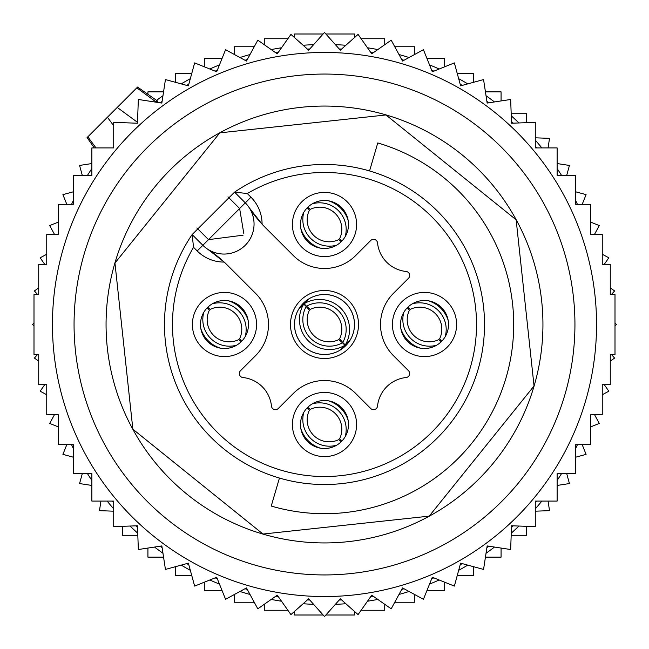 <?xml version="1.0" encoding="UTF-8"?>
<svg xmlns="http://www.w3.org/2000/svg" width="649" height="649" viewBox="0 0 649 649"><rect width="100%" height="100%" fill="white"/><g stroke="black" fill="none" stroke-linecap="round" stroke-linejoin="round"><path stroke-width="0.97" d="M156.433 102.242L136.834 87.834L137.588 87.071L87.071 137.588L87.834 136.834L95.987 147.923M577.448 444.687A280.052 280.052 0 0 1 575.622 448.459A280.052 280.052 0 0 0 577.448 444.687A280.052 280.052 0 0 1 575.622 448.459M561.555 473.608A280.052 280.052 0 0 1 557.126 480.422A280.052 280.052 0 0 0 561.555 473.608A280.052 280.052 0 0 1 557.126 480.422M541.866 501.077A280.052 280.052 0 0 1 535.287 508.873A280.052 280.052 0 0 0 541.866 501.077A280.052 280.052 0 0 1 535.287 508.873M518.94 526.039A280.052 280.052 0 0 1 511.258 533.178A280.052 280.052 0 0 0 518.94 526.039A280.052 280.052 0 0 1 511.258 533.178M494.489 547.05A280.052 280.052 0 0 1 486.036 553.264A280.052 280.052 0 0 0 494.489 547.05A280.052 280.052 0 0 1 486.036 553.264M467.783 565.117A280.052 280.052 0 0 1 458.673 570.317A280.052 280.052 0 0 0 467.783 565.117A280.052 280.052 0 0 1 458.673 570.317M439.178 579.995A280.052 280.052 0 0 1 429.533 584.108A280.052 280.052 0 0 0 439.178 579.995A280.052 280.052 0 0 1 429.533 584.108M409.057 591.482A280.052 280.052 0 0 1 398.997 594.46A280.052 280.052 0 0 0 409.057 591.482A280.052 280.052 0 0 1 398.997 594.46M377.807 599.425A280.052 280.052 0 0 1 367.472 601.234A280.052 280.052 0 0 0 377.807 599.425A280.052 280.052 0 0 1 367.472 601.234M345.852 603.732A280.052 280.052 0 0 1 335.379 604.333A280.052 280.052 0 0 0 345.852 603.732A280.052 280.052 0 0 1 335.379 604.333M313.621 604.333A280.052 280.052 0 0 1 303.148 603.732A280.052 280.052 0 0 0 313.621 604.333A280.052 280.052 0 0 1 303.148 603.732M281.528 601.234A280.052 280.052 0 0 1 271.193 599.425A280.052 280.052 0 0 0 281.528 601.234A280.052 280.052 0 0 1 271.193 599.425M250.003 594.46A280.052 280.052 0 0 1 239.943 591.482A280.052 280.052 0 0 0 250.003 594.46A280.052 280.052 0 0 1 245.655 593.218M219.467 584.108A280.052 280.052 0 0 1 209.822 579.995A280.052 280.052 0 0 0 219.467 584.108M190.327 570.317A280.052 280.052 0 0 1 181.217 565.117A280.052 280.052 0 0 0 190.327 570.317M162.964 553.264A280.052 280.052 0 0 1 154.511 547.05A280.052 280.052 0 0 0 162.964 553.264M137.742 533.178A280.052 280.052 0 0 1 130.06 526.039A280.052 280.052 0 0 0 137.742 533.178M113.713 508.873A280.052 280.052 0 0 1 107.134 501.077A280.052 280.052 0 0 0 113.713 508.873M91.874 480.422A280.052 280.052 0 0 1 87.445 473.608A280.052 280.052 0 0 0 91.874 480.422M73.378 448.459A280.052 280.052 0 0 1 71.552 444.687A280.052 280.052 0 0 0 73.378 448.459M157.147 102.347L157.488 101.009L155.59 101.625M156.587 100.376A280.052 280.052 0 0 1 162.964 95.736A280.052 280.052 0 0 0 156.587 100.376M181.217 83.883A280.052 280.052 0 0 1 190.327 78.683A280.052 280.052 0 0 0 181.217 83.883M209.822 69.005A280.052 280.052 0 0 1 219.467 64.892A280.052 280.052 0 0 0 209.822 69.005M239.943 57.518A280.052 280.052 0 0 1 250.003 54.54A280.052 280.052 0 0 0 239.943 57.518M271.193 49.575A280.052 280.052 0 0 1 281.528 47.766A280.052 280.052 0 0 0 271.193 49.575M303.148 45.268A280.052 280.052 0 0 1 313.621 44.667A280.052 280.052 0 0 0 303.148 45.268M335.379 44.667A280.052 280.052 0 0 1 345.852 45.268A280.052 280.052 0 0 0 335.379 44.667M367.472 47.766A280.052 280.052 0 0 1 377.807 49.575A280.052 280.052 0 0 0 367.472 47.766M409.057 57.518A280.052 280.052 0 0 0 398.997 54.54A280.052 280.052 0 0 1 409.057 57.518A280.052 280.052 0 0 0 403.345 55.782M429.533 64.892A280.052 280.052 0 0 1 439.178 69.005A280.052 280.052 0 0 0 429.533 64.892A280.052 280.052 0 0 1 439.178 69.005M458.673 78.683A280.052 280.052 0 0 1 467.783 83.883A280.052 280.052 0 0 0 458.673 78.683A280.052 280.052 0 0 1 467.783 83.883M486.036 95.736A280.052 280.052 0 0 1 494.489 101.95A280.052 280.052 0 0 0 486.036 95.736A280.052 280.052 0 0 1 494.489 101.95M511.258 115.822A280.052 280.052 0 0 1 518.94 122.961A280.052 280.052 0 0 0 511.258 115.822A280.052 280.052 0 0 1 518.94 122.961M535.287 140.127A280.052 280.052 0 0 1 541.866 147.923A280.052 280.052 0 0 0 535.287 140.127A280.052 280.052 0 0 1 541.866 147.923M557.126 168.578A280.052 280.052 0 0 1 561.555 175.392A280.052 280.052 0 0 0 557.126 168.578A280.052 280.052 0 0 1 561.555 175.392M575.622 200.541A280.052 280.052 0 0 1 577.448 204.313A280.052 280.052 0 0 0 575.622 200.541A280.052 280.052 0 0 1 577.448 204.313M71.552 204.313A280.052 280.052 0 0 1 73.378 200.541A280.052 280.052 0 0 0 71.552 204.313M87.445 175.392A280.052 280.052 0 0 1 91.874 168.578A280.052 280.052 0 0 0 87.445 175.392M196.858 227.977L208.516 239.635L243.059 235.198M227.977 196.858L239.635 208.516L243.846 233.729M207.745 249.24A30.008 30.008 0 0 1 202.853 245.29A30.008 30.008 0 0 0 249.248 207.753A30.008 30.008 0 0 0 245.29 202.853L202.853 245.29A30.008 30.008 0 0 0 249.24 207.745A120.024 120.024 0 0 0 265.06 227.28L293.38 255.601A44.01 44.01 0 0 0 355.62 255.601L370.725 240.495A3.999 3.999 0 0 1 377.531 242.913A32.004 32.004 0 0 0 406.087 271.469A3.999 3.999 0 0 1 408.505 278.275L393.399 293.38A44.01 44.01 0 0 0 393.399 355.62L408.505 370.725A3.999 3.999 0 0 1 406.087 377.531A32.004 32.004 0 0 0 377.531 406.087A3.999 3.999 0 0 1 370.725 408.505L355.62 393.399A44.01 44.01 0 0 0 293.38 393.399L278.275 408.505A3.999 3.999 0 0 1 271.469 406.087A32.004 32.004 0 0 0 242.913 377.531A3.999 3.999 0 0 1 240.495 370.725L255.601 355.62A44.01 44.01 0 0 0 255.601 293.38L227.28 265.06A120.024 120.024 0 0 0 207.745 249.24L224.189 262.082A38.007 38.007 0 0 1 197.199 250.952L193.54 247.293L192.136 234.565L202.853 245.29A30.008 30.008 0 0 0 249.248 207.753L262.082 224.189A38.007 38.007 0 0 0 250.952 197.199L247.293 193.54L234.565 192.136A160.027 160.027 0 0 1 464.935 401.22A160.027 160.027 0 0 1 247.78 464.935A160.027 160.027 0 0 1 192.136 234.565L234.565 192.136L245.29 202.853L250.952 197.199M308.194 354.346A34.008 34.008 0 0 1 294.654 308.194A34.008 34.008 0 0 1 340.806 294.654A34.008 34.008 0 0 1 354.346 340.806A34.008 34.008 0 0 1 308.194 354.346M245.549 336.012A24.005 24.005 0 0 1 212.977 345.568A24.005 24.005 0 0 1 203.421 312.988A24.005 24.005 0 0 1 235.993 303.432A24.005 24.005 0 0 1 245.549 336.012M312.988 245.549A24.005 24.005 0 0 1 303.432 212.977A24.005 24.005 0 0 1 336.012 203.421A24.005 24.005 0 0 1 345.568 235.993A24.005 24.005 0 0 1 312.988 245.549M403.451 312.988A24.005 24.005 0 0 1 436.023 303.432A24.005 24.005 0 0 1 445.579 336.012A24.005 24.005 0 0 1 413.007 345.568A24.005 24.005 0 0 1 403.451 312.988M312.988 445.579A24.005 24.005 0 0 1 303.432 413.007A24.005 24.005 0 0 1 336.012 403.451A24.005 24.005 0 0 1 345.568 436.023A24.005 24.005 0 0 1 312.988 445.579M252.639 339.881A32.085 32.085 0 0 1 209.1 352.658A32.085 32.085 0 0 1 196.323 309.119A32.085 32.085 0 0 1 239.87 296.342A32.085 32.085 0 0 1 252.639 339.881M309.119 252.639A32.085 32.085 0 0 1 296.342 209.1A32.085 32.085 0 0 1 339.881 196.323A32.085 32.085 0 0 1 352.658 239.87A32.085 32.085 0 0 1 309.119 252.639M396.361 309.119A32.085 32.085 0 0 1 439.9 296.342A32.085 32.085 0 0 1 452.678 339.881A32.085 32.085 0 0 1 409.13 352.658A32.085 32.085 0 0 1 396.361 309.119M309.119 452.678A32.085 32.085 0 0 1 296.342 409.13A32.085 32.085 0 0 1 339.881 396.361A32.085 32.085 0 0 1 352.658 439.9A32.085 32.085 0 0 1 309.119 452.678M249.24 207.745A30.008 30.008 0 0 0 245.29 202.853L245.29 202.853A30.008 30.008 0 0 1 249.24 207.745A30.008 30.008 0 0 0 245.29 202.853M240.381 339.711A22.001 22.001 0 0 1 239.7 340.401M208.589 309.289A22.001 22.001 0 0 1 209.27 308.599M200.841 328.654A30.008 29.976 45 0 0 220.327 348.14M203.81 312.307A26.625 26.601 45 0 0 236.674 345.179M241.217 341.715L238.783 339.605A22.001 21.985 45 0 1 209.376 310.198L207.274 307.772M228.635 300.86A30.008 29.976 45 0 1 248.121 320.346M212.288 303.821A26.625 26.601 45 0 1 245.16 336.693M207.753 307.285L210.187 309.395A22.001 21.985 45 0 1 239.586 338.802L241.696 341.228M340.401 439.73A22.001 22.001 0 0 1 339.711 440.411M308.599 409.3A22.001 22.001 0 0 1 309.289 408.619M300.86 428.673A30.008 29.976 45 0 0 320.346 448.159M303.821 412.326A26.625 26.601 45 0 0 336.693 445.19M341.228 441.726L338.802 439.624A22.001 21.985 45 0 1 309.395 410.217L307.285 407.783M328.654 400.879A30.008 29.976 45 0 1 348.14 420.365M312.307 403.84A26.625 26.601 45 0 1 345.179 436.712M307.772 407.304L310.198 409.414A22.001 21.985 45 0 1 339.605 438.813L341.715 441.247M440.411 339.711A22.001 22.001 0 0 1 439.73 340.401M408.619 309.289A22.001 22.001 0 0 1 409.3 308.599M400.879 328.654A30.008 29.976 45 0 0 420.365 348.14M403.84 312.307A26.625 26.601 45 0 0 436.712 345.179M441.247 341.715L438.813 339.605A22.001 21.985 45 0 1 409.414 310.198L407.304 307.772M428.673 300.86A30.008 29.976 45 0 1 448.159 320.346M412.326 303.821A26.625 26.601 45 0 1 445.19 336.693M407.783 307.285L410.217 309.395A22.001 21.985 45 0 1 439.624 338.802L441.726 341.228M340.401 239.7A22.001 22.001 0 0 1 339.711 240.381M308.599 209.27A22.001 22.001 0 0 1 309.289 208.589M300.86 228.635A30.008 29.976 45 0 0 320.346 248.121M303.821 212.288A26.625 26.601 45 0 0 336.693 245.16M341.228 241.696L338.802 239.586A22.001 21.985 45 0 1 309.395 210.187L307.285 207.753M328.654 200.841A30.008 29.976 45 0 1 348.14 220.327M312.307 203.81A26.625 26.601 45 0 1 345.179 236.674M307.772 207.274L310.198 209.376A22.001 21.985 45 0 1 339.605 238.783L341.715 241.217M340.401 339.711A22.001 22.001 0 0 1 339.711 340.401M308.599 309.289A22.001 22.001 0 0 1 309.289 308.599M308.997 298.808A30.008 30.008 0 0 0 316.055 353.291A30.008 30.008 0 0 0 350.192 340.003A30.008 30.008 0 0 0 308.997 298.808A30.008 30.008 0 0 1 350.192 340.003L345.252 344.944A30.008 29.976 45 0 0 304.057 303.748L308.997 298.808M303.748 304.057L298.808 308.997A30.008 30.008 0 0 0 340.003 350.192L344.944 345.252A30.008 29.976 45 0 1 303.748 304.057L306.223 306.531A26.625 26.601 45 0 0 342.469 342.777L344.944 345.252M342.469 342.777L338.802 339.605A22.001 21.985 45 0 1 309.395 310.198L306.223 306.531M304.057 303.748L306.531 306.223A26.625 26.601 45 0 1 342.777 342.469L345.252 344.944M306.531 306.223L310.198 309.395A22.001 21.985 45 0 1 339.605 338.802L342.777 342.469M113.713 147.923L113.713 122.361L137.466 123.229L138.342 99.475L161.844 103.069L165.438 79.567L188.372 85.838L194.643 62.904L216.701 71.771L225.568 49.713L246.466 61.063L257.807 40.165L277.261 53.835L290.93 34.389L308.681 50.2L324.5 32.45L340.319 50.2L358.07 34.389L371.739 53.835L391.193 40.165L402.534 61.063L423.432 49.713L432.299 71.771L454.357 62.904L460.628 85.838L483.562 79.567L487.156 103.069L510.658 99.475L511.534 123.229L535.287 122.361L535.287 147.923L557.126 147.923L557.126 175.392L575.622 175.392L575.622 204.313L590.679 204.313L590.679 234.248L602.256 234.248L602.256 264.281L610.271 264.281L610.271 294.476L615.001 294.476L615.001 354.524L610.271 354.524L610.271 384.719L602.256 384.719L602.256 414.752L590.679 414.752L590.679 444.687L575.622 444.687L575.622 473.608L557.126 473.608L557.126 501.077L535.287 501.077L535.287 526.639L511.534 525.771L510.658 549.525L487.156 545.931L483.562 569.433L460.628 563.162L454.357 586.096L432.299 577.229L423.432 599.287L402.534 587.937L391.193 608.835L371.739 595.165L358.07 614.611L340.319 598.8L324.5 616.55L308.681 598.8L290.93 614.611L277.261 595.165L257.807 608.835L246.466 587.937L225.568 599.287L216.701 577.229L194.643 586.096L188.372 563.162L165.438 569.433L161.844 545.931L138.342 549.525L137.466 525.771L113.713 526.639L113.713 501.077L91.874 501.077L91.874 473.608L73.378 473.608L73.378 444.687L58.321 444.687L58.321 414.752L46.744 414.752L46.744 384.719L38.729 384.719L38.729 354.524L33.999 354.524L33.999 294.476L38.729 294.476L38.729 264.281L46.744 264.281L46.744 234.248L58.321 234.248L58.321 204.313L73.378 204.313L73.378 175.392L91.874 175.392L91.874 147.923L113.713 147.923M85.757 454.925A272.045 272.045 0 0 1 194.075 85.757A272.045 272.045 0 0 1 563.243 194.075A272.045 272.045 0 0 1 454.925 563.243A272.045 272.045 0 0 1 85.757 454.925M132.802 219.776A218.437 218.437 0 0 1 429.224 132.802A218.437 218.437 0 0 1 516.198 429.224A218.437 218.437 0 0 1 219.776 516.198A218.437 218.437 0 0 1 132.802 219.776M104.716 204.435A250.441 250.441 0 0 0 204.435 544.284A250.441 250.441 0 0 0 544.284 444.565A250.441 250.441 0 0 0 444.565 104.716A250.441 250.441 0 0 0 104.716 204.435M147.923 94.316L147.923 91.874L163.556 91.874M526.315 122.685L526.639 113.713L511.185 113.713M535.287 137.815L549.525 138.342L548.064 147.923M557.126 163.556L569.433 165.438L566.707 175.392M575.622 191.78L586.096 194.643L582.202 204.313M590.679 222.112L599.287 225.568L594.573 234.248M602.256 254.238L608.835 257.807L604.292 264.281M610.271 287.88L614.611 290.93L611.455 294.476M615.001 323.121L616.55 324.5L615.001 325.879M611.455 354.524L614.611 358.07L610.271 361.12M604.292 384.719L608.835 391.193L602.256 394.762M234.248 594.573L234.248 602.256L254.238 602.256M204.313 582.202L204.313 590.679L222.112 590.679M175.392 566.707L175.392 575.622L191.78 575.622M147.923 548.064L147.923 557.126L163.556 557.126M122.685 526.315L122.361 535.287L137.815 535.287M113.713 511.185L99.475 510.658L100.936 501.077M91.874 485.444L79.567 483.562L82.293 473.608M73.378 457.221L62.904 454.357L66.798 444.687M58.321 426.888L49.713 423.432L54.427 414.752M46.744 394.762L40.165 391.193L44.708 384.719M38.729 361.12L34.389 358.07L37.545 354.524M33.999 325.879L32.45 324.5L33.999 323.121M37.545 294.476L34.389 290.93L38.729 287.88M44.708 264.281L40.165 257.807L46.744 254.238M175.392 82.293L175.392 73.378L191.78 73.378M204.313 66.798L204.313 58.321L222.112 58.321M234.248 54.427L234.248 46.744L254.238 46.744M384.719 604.292L384.719 610.271L361.12 610.271M354.524 611.455L354.524 615.001L325.879 615.001M323.121 615.001L294.476 615.001L294.476 611.455M287.88 610.271L264.281 610.271L264.281 604.292M264.281 44.708L264.281 38.729L287.88 38.729M294.476 37.545L294.476 33.999L323.121 33.999M325.879 33.999L354.524 33.999L354.524 37.545M361.12 38.729L384.719 38.729L384.719 44.708M394.762 46.744L414.752 46.744L414.752 54.427M394.762 602.256L414.752 602.256L414.752 594.573M426.888 590.679L444.687 590.679L444.687 582.202M457.221 575.622L473.608 575.622L473.608 566.707M485.444 557.126L501.077 557.126L501.077 548.064M511.185 535.287L526.639 535.287L526.315 526.315M535.287 511.185L549.525 510.658L548.064 501.077M557.126 485.444L569.433 483.562L566.707 473.608M575.622 457.221L586.096 454.357L582.202 444.687M590.679 426.888L599.287 423.432L594.573 414.752M501.077 100.936L501.077 91.874L485.444 91.874M473.608 82.293L473.608 73.378L457.221 73.378M444.687 66.798L444.687 58.321L426.888 58.321M91.874 163.556L79.567 165.438L82.293 175.392M73.378 191.78L62.904 194.643L66.798 204.313M58.321 222.112L49.713 225.568L54.427 234.248M536.569 501.077A275.955 275.955 0 0 1 535.287 502.602M513.229 525.828A275.955 275.955 0 0 1 511.469 527.467M488.835 546.19A275.955 275.955 0 0 1 486.904 547.61M462.266 563.608A275.955 275.955 0 0 1 460.182 564.8M433.873 577.861A275.955 275.955 0 0 1 431.666 578.803M404.027 588.748A275.955 275.955 0 0 1 401.723 589.43M373.126 596.139A275.955 275.955 0 0 1 370.757 596.553M341.585 599.927A275.955 275.955 0 0 1 339.184 600.065M309.816 600.065A275.955 275.955 0 0 1 307.415 599.927M278.243 596.553A275.955 275.955 0 0 1 275.874 596.139M247.277 589.43A275.955 275.955 0 0 1 244.973 588.748M217.334 578.803A275.955 275.955 0 0 1 215.127 577.861M188.818 564.8A275.955 275.955 0 0 1 186.734 563.608M162.096 547.61A275.955 275.955 0 0 1 160.165 546.19M137.531 527.467A275.955 275.955 0 0 1 135.771 525.828M113.713 502.602A275.955 275.955 0 0 1 112.431 501.077M160.165 102.81A275.955 275.955 0 0 1 162.096 101.39M186.734 85.392A275.955 275.955 0 0 1 188.818 84.2M215.127 71.139A275.955 275.955 0 0 1 217.334 70.197M244.973 60.252A275.955 275.955 0 0 1 247.277 59.57M275.874 52.861A275.955 275.955 0 0 1 278.243 52.447M307.415 49.073A275.955 275.955 0 0 1 309.816 48.935M339.184 48.935A275.955 275.955 0 0 1 341.585 49.073M370.757 52.447A275.955 275.955 0 0 1 373.126 52.861M401.723 59.57A275.955 275.955 0 0 1 404.027 60.252M431.666 70.197A275.955 275.955 0 0 1 433.873 71.139M460.182 84.2A275.955 275.955 0 0 1 462.266 85.392M486.904 101.39A275.955 275.955 0 0 1 488.835 102.81M511.469 121.533A275.955 275.955 0 0 1 513.229 123.172M535.287 146.398A275.955 275.955 0 0 1 536.569 147.923M117.234 107.434L137.499 122.328M107.434 117.234L113.713 125.776M247.293 193.54A152.028 152.028 0 0 1 457.918 397.383A152.028 152.028 0 0 1 251.617 457.918A152.028 152.028 0 0 1 193.54 247.293M202.853 245.29L197.199 250.952M298.824 308.981A30.008 29.976 45 0 0 340.019 350.176M308.981 298.824A30.008 29.976 45 0 1 350.176 340.019M279.443 478.053L271.233 506.05A189.2 189.2 0 0 0 506.05 377.767A189.2 189.2 0 0 0 377.767 142.95L369.557 170.947M137.588 87.071L157.488 101.009M87.071 137.588L94.316 147.923M385.985 114.954L516.142 219.8L534.046 385.977L429.2 516.142L263.015 534.046L132.858 429.2L114.954 263.023L219.8 132.858L385.985 114.954"/></g></svg>
